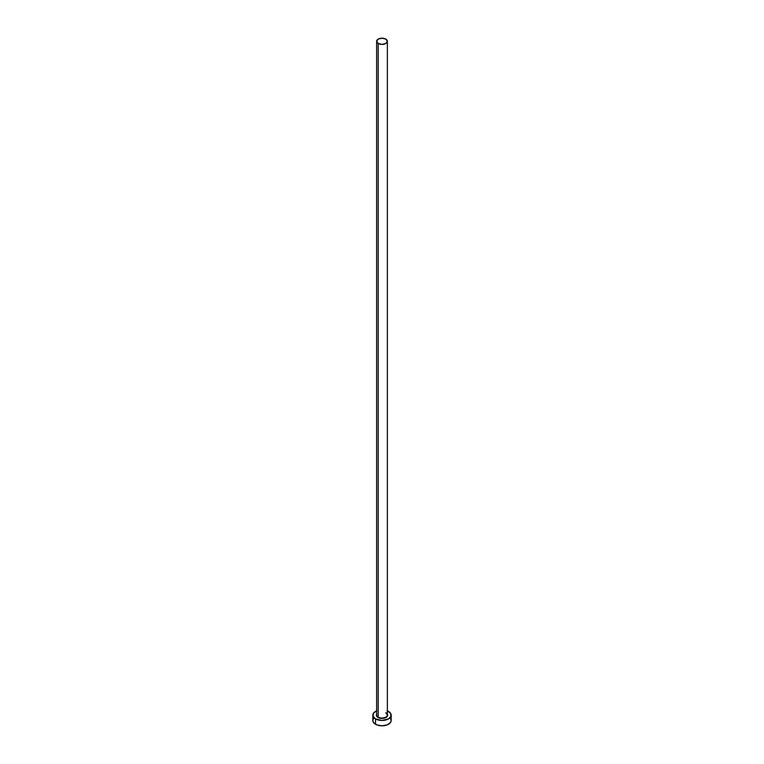 <?xml version="1.0" encoding="UTF-8"?>
<svg xmlns="http://www.w3.org/2000/svg" width="764" height="764" viewBox="0 0 764 764"><rect width="100%" height="100%" fill="white"/><g stroke="black" fill="none" stroke-linecap="round" stroke-linejoin="round"><path stroke-width="1.15" d="M376.681 714.531A5.367 3.104 0 0 0 378.199 717.138L378.018 717.453A5.635 3.257 180 0 1 376.633 714.178M376.633 41.304L376.633 714.942A5.367 3.104 0 0 0 378.199 717.138A5.367 3.104 0 0 0 384.053 717.807A5.367 3.104 0 0 0 387.367 714.942L387.367 41.304A5.367 3.104 180 0 1 384.053 44.169A5.367 3.104 180 0 1 378.199 43.491L378.199 717.138L378.199 43.491A5.367 3.104 180 0 1 376.633 41.304A5.367 3.104 180 0 1 379.947 38.439A5.367 3.104 180 0 1 385.801 39.107A5.367 3.104 180 0 1 387.367 41.304L385.801 39.107L382 38.2L378.199 39.107L376.633 41.304L378.199 43.491L382 44.398L385.801 43.491L387.367 41.304M387.367 710.864A9.168 5.291 180 0 1 388.484 711.418A9.168 5.291 180 0 1 391.168 715.161A9.168 5.291 180 0 1 385.505 720.051A9.168 5.291 180 0 1 375.516 718.905L375.516 724.253A9.168 5.291 0 0 0 385.505 725.399A9.168 5.291 0 0 0 391.168 720.509L390.471 718.475M373.529 718.475L372.832 720.509A9.168 5.291 0 0 0 375.516 724.253L375.516 718.905A9.168 5.291 180 0 1 372.832 715.161A9.168 5.291 180 0 1 376.633 710.864M376.91 710.759L373.529 713.127L373.004 716.193L375.516 718.905L382 720.452L388.484 718.905L390.996 716.193L390.471 713.127L387.09 710.759M387.205 713.91L387.529 715.792L386.679 716.966L382 718.408L377.32 716.966L376.471 715.792L376.795 713.91M372.832 715.161L372.832 720.509L373.529 722.534L376.91 724.912L382 725.8L387.09 724.912L390.471 722.534L391.168 720.509L391.168 715.161M387.367 714.178A5.635 3.257 180 0 1 384.922 717.94A5.635 3.257 180 0 1 378.018 717.453L378.199 717.138A5.367 3.104 0 0 0 383.719 717.883A5.367 3.104 0 0 0 387.319 715.362A5.367 3.104 0 0 0 385.801 712.755M387.367 714.942L385.849 712.869"/></g></svg>
